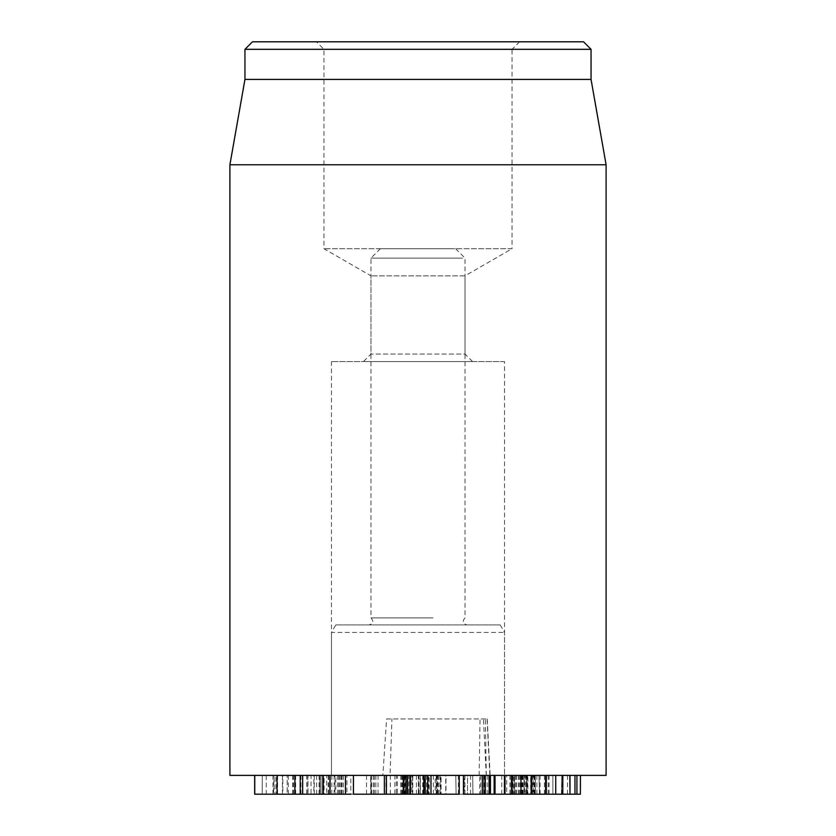 <?xml version="1.0" encoding="UTF-8"?>
<svg xmlns="http://www.w3.org/2000/svg" width="836" height="836" viewBox="0 0 836 836"><rect width="100%" height="100%" fill="white"/><g stroke="black" fill="none" stroke-linecap="round" stroke-linejoin="round"><path stroke-width="0.63" stroke-dasharray="4.18 3.13" d="M479.697 775.39L467.543 775.39L467.543 794.2L479.697 794.2L467.543 794.2L467.543 775.39L479.697 775.39L479.697 794.2M463.447 775.39L494.912 775.39L464.116 775.39L464.116 794.2L463.447 794.2M494.128 794.2L464.116 794.2M494.128 775.39L494.912 775.39L494.912 794.2M484.034 775.39L484.034 794.2M504.526 361.57L331.474 361.57L504.526 361.57L504.526 775.39L331.474 775.39L569.828 775.39L505.32 775.39L505.32 794.2L530.62 794.2L513.085 794.2L526.764 794.2L526.764 775.39L525.259 775.39L525.259 794.2L504.745 794.2L506.7 794.2L506.7 775.39L505.028 775.39L505.028 794.2L483.595 794.2L495.037 794.2M545.615 794.2L546.295 794.2M544.435 775.39L544.435 794.2M545.615 775.39L546.295 775.39M544.487 775.39L544.487 794.2M555.731 794.2L561.813 794.2L555.919 794.2L555.731 775.39M561.426 794.2L561.813 775.39L561.426 794.2M569.828 794.2L535.176 794.2L535.176 775.39L535.343 794.2L539.021 794.2L512.186 794.2L524.444 794.2L524.444 775.39L524.276 794.2L505.32 794.2L505.331 775.39M539.481 794.2L539.021 775.39L539.481 794.2M530.85 775.39L530.85 794.2M511.757 794.2L512.186 775.39L511.757 794.2M520.253 775.39L520.253 794.2M580.383 794.2L569.995 794.2M527.861 775.39L580.383 775.39L524.057 775.39L526.461 775.39L526.461 794.2L525.948 775.39L514.558 775.39L527.861 775.39L527.861 794.2M526.461 775.39L526.471 794.2M535.291 775.39L535.291 794.2L535.291 775.39M534.873 794.2L534.873 775.39M552.899 794.2L552.868 775.39L552.899 794.2M532.041 775.39L532.041 794.2M532.229 775.39L532.229 794.2M532.522 775.39L532.522 794.2M524.036 794.2L524.057 775.39L524.036 794.2M483.595 775.39L483.647 794.2L483.595 775.39M512.938 794.2L512.834 775.39L512.938 794.2M512.97 775.39L512.97 794.2M526.272 775.39L526.272 794.2M533.264 794.2L530.62 794.2L530.62 775.39L533.264 775.39L533.264 794.2M515.572 775.39L515.572 794.2M513.962 794.2L513.085 794.2L513.085 775.39L513.962 775.39L513.962 794.2M516.638 775.39L516.638 794.2M522.469 775.39L522.469 794.2M510.2 775.39L510.2 794.2M505.665 794.2L504.745 794.2L504.745 775.39L505.665 775.39M501.757 775.39L501.757 794.2M488.663 794.2L488.663 775.39L488.945 794.2M420.215 775.39L420.215 794.2L440.614 794.2L440.614 775.39L425.305 775.39L425.305 794.2L445.985 794.2L445.985 775.39L437.343 775.39L437.343 794.2L424.73 794.2L424.73 775.39L429.213 775.39L429.213 794.2L440.917 794.2L418.355 794.2L418.355 775.39L440.562 775.39M440.562 794.2L425.305 794.2L425.325 775.39L445.724 775.39L445.724 794.2L437.343 794.2M437.343 775.39L425.043 775.39L425.043 794.2M425.043 775.39L424.792 794.2L429.213 794.2M429.213 775.39L436.225 775.39L436.225 794.2M436.225 775.39L441.094 775.39L441.094 794.2L440.917 775.39L420.414 775.39L420.414 794.2M420.414 775.39L418.408 775.39L418.408 794.2L420.215 794.2M335.811 775.39L370.724 775.39L370.724 794.2L334.222 794.2L370.724 794.2L370.661 775.39L335.811 775.39L335.811 794.2M334.222 775.39L334.222 794.2L334.922 794.2L334.922 775.39L334.222 775.39M338.737 775.39L338.737 794.2M339.541 775.39L339.541 794.2M340.795 775.39L340.795 794.2M340.91 775.39L340.91 794.2M322.727 775.39L273.968 775.39L323.156 775.39L323.156 794.2L273.539 794.2L273.968 775.39M273.968 794.2L322.727 794.2M329.666 794.2L330.439 794.2L330.439 775.39L322.529 775.39L322.529 794.2L266.245 794.2L266.245 775.39L274.166 775.39L274.166 794.2L322.529 794.2M322.529 775.39L282.829 775.39L282.829 794.2M282.829 775.39L267.029 775.39M267.029 794.2L274.166 794.2M274.166 775.39L313.855 775.39L313.855 794.2M313.855 775.39L329.666 775.39M408.794 775.39L384.445 775.39L410.476 775.39L408.794 775.39L408.794 794.2L384.445 794.2L384.382 775.39M406.223 775.39L406.223 794.2M390.318 775.39L390.318 794.2M390.36 775.39L390.36 794.2M410.476 794.2L408.794 794.2M311.055 775.39L322.863 775.39L322.863 794.2L307.972 794.2L324.117 794.2L324.117 775.39L307.972 775.39L307.972 794.2L306.687 794.2L306.687 775.39L311.055 775.39L311.055 794.2M341.736 775.39L328.203 775.39L345.487 775.39L345.487 794.2L328.203 794.2L346.919 794.2L346.919 775.39L341.736 775.39L341.736 794.2M331.819 775.39L331.819 794.2M328.203 775.39L328.203 794.2L326.698 794.2L326.698 775.39L328.203 775.39M353.44 775.39L302.632 775.39L350.827 775.39L350.827 794.2L302.632 794.2M328.632 775.39L328.632 794.2M320.961 775.39L320.961 794.2L320.961 775.39M320.825 775.39L320.825 794.2M307.732 775.39L307.732 794.2M300.197 775.39L302.632 775.39M386.587 718.96L487.2 718.96L386.587 718.96L382.846 775.39L490.157 775.39L343.356 775.39L343.356 794.2L350.827 794.2M275.901 775.39L262.285 775.39L287.156 775.39L287.156 794.2L262.285 794.2L287.208 794.2L287.208 775.39L275.901 775.39L275.901 794.2M262.285 775.39L262.232 794.2L262.285 775.39M300.197 794.2L254.761 794.2M319.77 775.39L254.761 775.39L322.477 775.39L319.77 775.39L319.77 794.2M272.964 775.39L272.964 794.2M294.899 794.2L292.673 794.2L294.899 794.2M294.899 775.39L294.826 794.2M292.673 775.39L292.673 794.2M292.84 775.39L292.84 794.2M316.645 775.39L316.645 794.2M319.133 775.39L319.133 794.2M322.497 794.2L322.497 775.39L322.477 794.2M606.1 775.39L229.9 775.39M472.549 361.57L465.025 354.046L370.975 354.046L465.025 354.046L465.025 275.859L370.975 275.859L465.025 275.859L512.05 248.71L323.95 248.71L512.05 248.71L512.05 49.324L323.95 49.324L512.05 49.324L519.574 41.8L316.426 41.8L323.95 49.324L323.95 248.71L370.975 275.859L370.975 354.046L363.451 361.57L472.549 361.57L363.451 361.57M316.426 41.8L519.574 41.8M252.472 41.8L583.528 41.8M335.821 624.91L500.179 624.91L335.821 624.91L331.474 632.434L504.526 632.434L331.474 632.434L331.474 775.39L331.474 361.57M591.052 49.324L244.948 49.324M591.052 79.42L244.948 79.42M229.9 164.765L606.1 164.765M343.356 775.39L394.843 775.39L394.843 794.2L384.382 794.2M394.843 775.39L390.046 775.39L391.906 718.96M378.05 775.39L378.05 794.2L394.843 794.2M343.356 794.2L378.05 794.2M435.222 775.39L371.09 775.39L435.222 775.39L435.222 794.2L436.486 794.2L436.486 775.39L435.222 775.39M396.337 775.39L397.393 775.39L397.393 794.2L396.337 794.2L396.337 775.39M370.86 775.39L371.09 794.2L370.86 775.39M472.685 775.39L405.46 775.39L427.457 775.39L411.918 775.39L411.918 794.2L427.739 794.2L412.566 794.2L412.566 775.39L472.685 775.39L472.946 794.2L472.685 775.39M455.808 775.39L456.08 794.2L455.808 775.39M404.331 775.39L405.46 775.39L405.46 794.2L404.331 794.2L404.331 775.39M427.739 775.39L427.457 794.2M420.236 775.39L404.917 775.39L428.199 775.39L420.236 775.39L420.236 794.2L428.199 794.2L404.917 794.2L420.236 794.2M428.899 794.2L428.199 794.2L428.199 775.39L428.899 775.39L428.899 794.2M412.785 775.39L412.785 794.2M404.196 794.2L404.917 794.2L404.917 775.39L404.196 775.39L404.196 794.2M409.818 794.2L371.09 794.2L409.818 794.2L409.818 775.39M400.925 775.39L400.925 794.2M400.81 775.39L400.81 794.2M375.845 775.39L375.845 794.2M373.358 775.39L373.358 794.2M407.372 775.39L407.372 794.2M422.723 775.39L422.723 794.2M458.358 775.39L458.358 794.2L472.685 794.2L459.246 794.2M463.416 775.39L463.416 794.2L458.358 794.2M463.238 775.39L463.416 794.2M433.33 775.39L433.33 794.2L463.238 794.2M410.56 794.2L433.33 794.2M423.298 775.39L423.298 794.2M418.972 775.39L418.972 794.2M464.774 775.39L464.774 794.2M453.655 248.71L380.38 248.71L453.655 248.71M462.569 258.115L370.975 258.115L462.569 258.115M433.006 617.888L370.975 617.888L433.006 617.888M433.602 624.91L369.094 624.91L433.602 624.91M567.466 775.39L567.466 794.2M540.108 775.39L540.108 794.2M536.869 775.39L536.869 794.2M523.085 775.39L523.085 794.2M515.687 775.39L515.687 794.2M520.755 775.39L520.755 794.2M521.904 775.39L521.904 794.2M518.393 775.39L518.393 794.2M514.558 775.39L514.558 794.2L514.537 775.39M519.25 775.39L519.25 794.2M526.816 775.39L526.816 794.2M527.443 775.39L527.443 794.2M549.043 775.39L549.043 794.2M548.186 775.39L548.186 794.2M534.528 775.39L534.528 794.2M533.89 775.39L533.89 794.2M577.185 775.39L577.185 794.2M527.547 775.39L527.547 794.2M509.97 775.39L509.97 794.2M484.744 775.39L484.744 794.2M437.782 775.39L437.782 794.2M438.712 775.39L438.712 794.2M440.039 775.39L440.039 794.2M426.642 775.39L426.642 794.2M436.894 775.39L436.894 794.2M342.029 775.39L342.029 794.2M337.514 775.39L337.514 794.2M366.544 775.39L366.544 794.2M314.263 775.39L314.263 794.2M319.08 775.39L319.08 794.2M300.97 775.39L300.97 794.2M282.432 775.39L282.432 794.2M277.615 775.39L277.615 794.2M295.672 775.39L295.672 794.2M302.998 775.39L302.998 794.2M293.635 775.39L293.635 794.2M386.013 775.39L386.013 794.2M402.994 775.39L402.994 794.2M402.241 775.39L402.241 794.2M401.834 775.39L401.834 794.2M319.676 775.39L319.676 794.2M288.357 775.39L288.357 794.2M374.392 775.39L374.392 794.2M463.113 775.39L463.113 794.2M416.422 775.39L416.422 794.2M470.595 775.39L470.595 794.2M486.259 775.39L483.459 718.96M489.865 775.39L487.054 718.96M486.312 775.39L485.371 718.96M479.112 775.39L480.052 718.96M464.931 775.39L464.931 794.2M482.351 775.39L482.351 794.2M561.844 794.2L561.844 775.39M512.562 794.2L512.562 775.39M504.15 794.2L504.15 775.39M487.148 794.2L487.148 775.39M489.405 794.2L489.405 775.39M480.763 794.2L480.763 775.39M371.644 794.2L371.644 775.39M334.16 794.2L334.16 775.39M487.2 718.96L490.157 775.39M380.38 248.71L370.975 258.115L370.975 617.888C373.859 621.169 373.232 623.51 369.094 624.91M455.62 248.71L465.025 258.115L465.025 617.888C462.141 621.169 462.768 623.51 466.906 624.91M500.179 624.91L504.526 632.434L504.526 775.39"/><path stroke-width="1.25" d="M464.116 794.2L494.912 794.2M463.447 775.39L463.447 794.2M482.351 775.39L482.351 794.2M485.047 775.39L485.047 794.2M485.256 775.39L485.256 794.2M489.614 775.39L489.614 794.2M490.429 775.39L490.429 794.2M505.32 794.2L555.731 794.2L555.731 775.39M545.615 775.39L545.615 794.2M562.795 775.39L562.795 794.2L555.731 794.2M562.795 794.2L569.995 794.2L569.828 775.39M569.995 775.39L569.995 794.2L580.383 794.2L580.414 775.39L580.383 794.2M574.969 775.39L574.969 794.2M495.037 775.39L495.037 794.2L504.505 794.2L504.505 775.39M386.41 775.39L386.41 794.2L353.44 794.2L353.44 775.39M386.41 794.2L410.56 794.2L410.56 775.39M410.037 775.39L410.037 794.2M294.899 775.39L294.899 794.2L350.827 794.2M302.632 775.39L302.632 794.2M323.271 775.39L323.271 794.2M329.917 775.39L329.917 794.2L329.917 775.39M330.053 775.39L330.053 794.2M345.467 775.39L345.467 794.2M254.656 775.39L254.656 794.2L294.826 794.2M254.761 775.39L254.761 794.2M277.061 775.39L277.061 794.2M229.9 164.765L229.9 775.39L606.1 775.39L606.1 164.765L229.9 164.765L244.948 79.42L591.052 79.42L591.052 49.324L583.528 41.8L252.472 41.8L244.948 49.324L591.052 49.324M244.948 79.42L244.948 49.324M423.8 775.39L423.8 794.2L410.56 794.2M427.457 794.2L423.8 794.2M459.246 775.39L459.246 794.2L427.739 794.2L427.739 775.39M494.128 775.39L494.128 794.2M511.486 775.39L511.486 794.2M520.985 775.39L520.985 794.2M531.654 775.39L531.654 794.2M576.924 775.39L576.924 794.2M403.286 775.39L403.286 794.2M406.077 775.39L406.077 794.2M407.477 775.39L407.477 794.2M410.476 775.39L410.476 794.2M425.231 775.39L425.231 794.2M430.989 775.39L430.989 794.2M546.295 794.2L546.295 775.39M384.382 794.2L384.382 775.39M407.592 794.2L407.592 775.39M300.197 794.2L300.197 775.39M591.052 79.42L606.1 164.765"/></g></svg>
